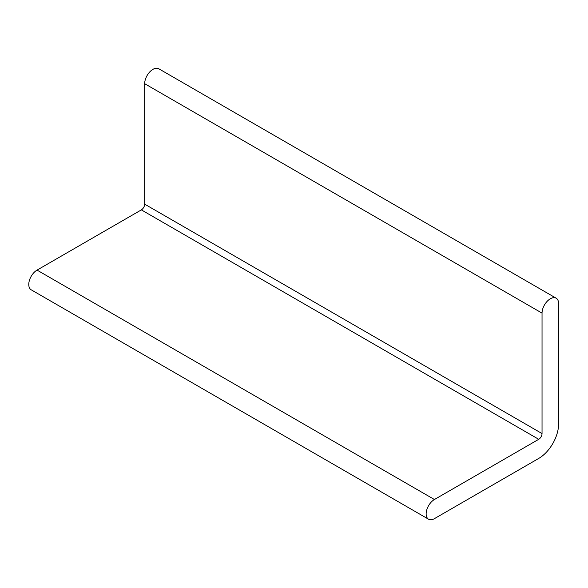 <?xml version="1.0" encoding="UTF-8"?>
<svg xmlns="http://www.w3.org/2000/svg" width="588" height="588" viewBox="0 0 588 588"><rect width="100%" height="100%" fill="white"/><g stroke="black" fill="none" stroke-linecap="round" stroke-linejoin="round"><path stroke-width="0.88" d="M558.6 424.007A28.099 16.221 -60 0 1 538.733 458.42L434.422 518.645A11.709 6.762 -60 0 1 428.564 519.219A11.709 6.762 -60 0 1 426.77 509.84A11.709 6.762 -60 0 1 434.422 499.521L538.733 439.302A4.682 2.705 120 0 0 542.04 433.562L542.04 313.117A11.709 6.762 -60 0 1 547.156 301.335A11.709 6.762 -60 0 1 556.175 298.197A11.709 6.762 -60 0 1 558.6 303.555L558.6 424.007M428.564 519.219L31.193 289.803A11.709 6.762 -60 0 1 29.4 280.417A11.709 6.762 -60 0 1 37.051 270.105L141.355 209.879L538.733 439.302M556.175 298.197L158.804 68.781A11.709 6.762 -60 0 0 149.778 71.912A11.709 6.762 -60 0 0 144.67 83.694L144.67 204.146A4.682 2.705 -60 0 1 141.355 209.879M37.051 270.105L434.422 499.521M144.67 204.146L542.04 433.562M144.67 83.694L542.04 313.117"/></g></svg>
